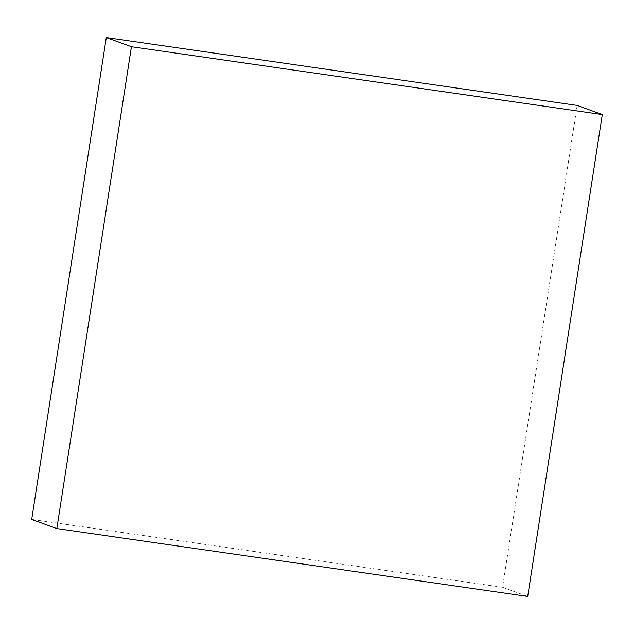 <?xml version="1.0" encoding="UTF-8"?>
<svg xmlns="http://www.w3.org/2000/svg" width="634" height="634" viewBox="0 0 634 634"><rect width="100%" height="100%" fill="white"/><g stroke="black" fill="none" stroke-linecap="round" stroke-linejoin="round"><path stroke-width="0.48" stroke-dasharray="3.17 2.38" d="M577.162 105.418L502.564 587.282L527.702 596.436M502.564 587.282L31.7 519.428"/><path stroke-width="0.95" d="M131.436 46.718L602.3 114.572L527.702 596.436L56.838 528.582L131.436 46.718L106.298 37.564L577.162 105.418L602.3 114.572M106.298 37.564L31.7 519.428L56.838 528.582"/></g></svg>
